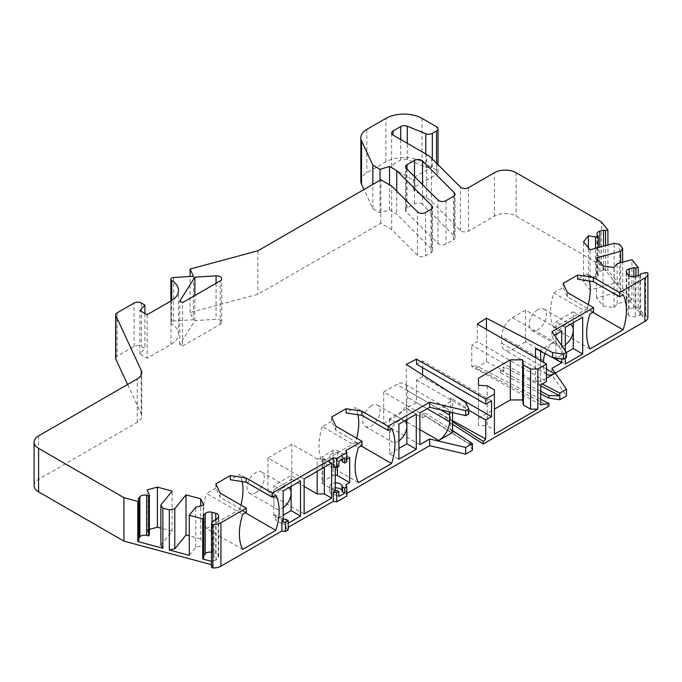 <?xml version="1.0" encoding="UTF-8"?>
<svg xmlns="http://www.w3.org/2000/svg" width="682" height="682" viewBox="0 0 682 682"><rect width="100%" height="100%" fill="white"/><g stroke="black" fill="none" stroke-linecap="round" stroke-linejoin="round"><path stroke-width="0.51" stroke-dasharray="3.41 2.56" d="M590.007 348.937L553.827 328.051A51.159 29.539 120 0 1 553.827 292.962L590.007 313.848M555.267 373.173L551.934 375.1L566.503 395.927M551.934 368.416L551.934 375.1M561.704 345.612L561.704 358.988M551.934 331.657L551.934 336.669L554.432 335.229M565.318 358.178L565.318 350.778M360.846 181.199A20.46 11.816 180 0 1 366.839 172.844L385.884 161.856A25.584 14.765 180 0 1 422.064 161.856L436.531 170.21A5.115 2.95 180 0 1 438.032 172.299A5.115 2.95 180 0 1 436.531 174.387L414.827 186.919A5.115 2.95 0 0 0 413.326 189.008A5.115 2.95 0 0 0 414.827 191.096L426.634 197.908A30.699 17.723 180 0 1 431.51 201.582L460.444 230.507A5.115 2.95 0 0 0 468.491 231.121L494.416 216.151A15.345 8.857 180 0 1 516.121 216.151L601.464 265.426L642.956 316.798L645.692 316.064A1.535 0.887 180 0 1 647.874 316.798A10.23 5.908 180 0 1 647.9 317.241M115.659 358.357A5.115 2.95 180 0 1 117.159 356.268L134.098 346.482A5.115 2.95 180 0 1 141.336 346.482L144.908 348.545L139.887 354.001L147.124 358.178L171.003 344.393A25.584 14.765 0 0 0 178.488 333.95A25.584 14.765 0 0 0 171.685 323.916A3.069 1.773 180 0 1 170.867 322.714A3.069 1.773 180 0 1 171.762 321.461A3.069 1.773 180 0 1 173.612 320.949L193.432 319.747L190.065 312.501L257.847 294.257L380.82 223.253L391.673 229.519L417.469 255.315A5.115 2.95 0 0 0 425.517 255.929L431.041 252.741A5.115 2.95 0 0 0 432.533 250.652A5.115 2.95 0 0 0 431.851 249.177L396.736 214.063L389.499 209.886L380.053 212.793L372.858 208.632L363.992 189.528M34.1 485.584A15.345 8.857 180 0 1 38.593 479.318L137.244 422.371A15.345 8.857 0 0 0 141.737 416.105A15.345 8.857 0 0 0 141.208 413.812L127.602 384.486M211.497 567.032A1.535 0.887 180 0 1 211.642 566.657L212.92 565.08L211.497 564.696M288.222 529.854L286.056 528.601L288.222 527.348M345.893 484.859L345.893 494.049L346.814 496.027M345.893 494.049L346.814 493.521M453.811 394.895L422.567 376.848L416.472 380.019L416.472 402.576L406.293 407.862L422.039 417.964L425.841 415.986L469.489 443.973L472.404 450.256M416.472 402.576L438.782 415.457L438.782 412.951L452.55 421.774M452.55 424.281L438.782 415.457M540.715 393.812L500.477 372.892L503.904 370.701L486.411 361.605L476.147 368.195L548.967 406.054M182.58 346.064L220.235 324.325A5.115 2.95 0 0 0 221.735 322.236A5.115 2.95 0 0 0 216.083 319.295L194.873 320.583L179.818 344.47L182.58 346.064L182.58 302.62M422.542 204.43A5.115 2.95 0 0 0 414.494 203.816L407.001 208.138A5.115 2.95 0 0 0 405.509 210.227A5.115 2.95 0 0 0 406.191 211.701L437.972 243.483A5.115 2.95 0 0 0 446.019 244.096L453.504 239.774A5.115 2.95 0 0 0 455.005 237.686A5.115 2.95 0 0 0 454.323 236.202L422.542 204.43L422.542 184.609M393.122 168.539L414.827 181.062A5.115 2.95 180 0 1 413.326 178.982A5.115 2.95 180 0 1 414.827 176.894L432.328 166.783A5.115 2.95 180 0 1 425.781 167.116L407.282 159.631A5.115 2.95 0 0 0 400.726 159.963L393.122 164.362A5.115 2.95 0 0 0 391.621 166.451A5.115 2.95 0 0 0 393.122 168.539L393.122 164.362M211.497 561.354L212.92 561.738L214.003 560.399L214.003 520.298M212.92 565.08L212.92 561.738M138.889 538.081L138.139 539.002L138.139 498.9M138.139 539.002L138.889 540.178M149.367 529.394L147.099 529.999L147.099 489.898M147.099 529.999L149.367 534.884M160.867 545.114L172.103 531.193L172.103 491.091M172.103 531.193L160.867 528.166M189.272 555.37L195.734 547.365L203.671 545.233L200.73 538.899L200.73 505.925M200.73 538.899L189.272 535.813M203.671 545.233L203.671 505.132M195.734 547.365L195.734 507.263M203.799 555.557L203.057 556.478L203.057 516.376M203.057 556.478L203.799 557.654M214.003 560.399L216.041 559.973L218.206 557.296A5.115 2.95 0 0 0 218.683 556.043A5.115 2.95 0 0 0 215.725 553.366L212.017 552.369A5.115 2.95 0 0 0 211.497 552.25M216.041 559.973L216.041 519.872M286.056 519.411L286.056 524.424L288.222 523.171M283.141 518.959L282.058 518.797L282.058 523.81L286.056 524.424L286.056 528.601M335.237 467.4L335.237 465.951L331.623 463.862A6.138 3.546 0 0 0 334.376 464.783L336.738 465.15L338.852 466.369M333.259 467.093L335.237 465.951M246.245 512.318L220.098 497.221L220.098 493.043M215.862 483.913L215.862 488.09L220.098 497.221M215.862 488.09L206.544 493.47L242.715 514.356M242.715 549.445L206.544 528.559A51.159 29.539 120 0 1 206.544 493.47M245.435 512.787L239.646 509.445L206.544 528.559M242.161 481.569A51.159 29.539 120 0 0 239.646 474.357L230.328 479.736M239.646 509.445A51.159 29.539 120 0 0 240.925 505.072M275.818 495.243L239.646 474.357M344.64 458.014L342.526 456.795L342.526 459.242M338.852 461.356L336.738 460.137L334.376 459.77A6.138 3.546 180 0 1 329.824 456.343A6.138 3.546 180 0 1 331.623 453.837A6.138 3.546 180 0 1 341.895 455.423L342.526 456.795M335.237 475.039A3.069 1.773 0 0 0 333.072 475.559L322.936 481.407A3.069 1.773 0 0 0 322.04 482.66L322.04 457.596A3.069 1.773 180 0 0 322.936 458.85L331.623 463.862A6.138 3.546 0 0 1 329.824 461.356L329.824 456.343M341.503 459.83A6.138 3.546 0 0 0 331.623 458.85A6.138 3.546 0 0 0 329.824 461.356M346.814 459.267L345.893 459.796L346.814 461.774M349.713 457.596L337.411 450.495A3.069 1.773 180 0 0 333.072 450.495L322.936 456.343A3.069 1.773 180 0 0 322.04 457.596M322.04 482.66A3.069 1.773 0 0 0 322.936 483.913L335.237 491.014M345.893 450.606L345.893 459.796M419.89 444.647L383.71 423.761L396.736 416.242A15.345 8.857 120 0 0 407.589 397.444L407.589 390.76A15.345 8.857 120 0 0 404.409 383.736L446.378 407.964A15.345 8.857 -60 0 0 438.705 408.723L452.55 400.726L450.47 397.759L465.874 407.64L468.781 413.914M419.89 412.9L383.71 392.014L396.736 384.495A15.345 8.857 120 0 1 404.409 383.736M465.874 402.627L465.874 407.64M406.293 407.862L406.293 364.418M469.728 441.851L472.404 446.224L422.039 413.94L422.039 417.964M452.55 430.836L450.47 429.507L450.47 397.759M416.472 364.145L422.567 360.974L422.567 367.658M422.567 376.848L422.567 374.853M416.472 380.019L468.781 410.223M452.55 420.589L438.782 412.951M491.517 400.786L422.567 360.974M540.715 384.912L471.765 345.101L477.247 341.588L546.504 381.57M540.715 404.844L471.765 366.549L471.765 345.101M486.411 361.605L486.411 329.329M471.765 366.549L476.147 365.688L476.147 368.195M477.247 324.044L477.247 341.588M546.504 378.229L540.621 381.63L535.472 380.428L535.472 357.658M535.472 380.428L542.318 383.992M540.715 385.816L503.904 366.677L503.904 370.701M551.934 336.669L566.503 357.496M552.735 357.598L525.524 341.887L525.524 310.139L561.704 331.026M525.524 310.139L512.497 317.659A15.345 8.857 120 0 0 501.645 336.456L501.645 343.14A15.345 8.857 120 0 0 504.825 350.164A15.345 8.857 120 0 0 512.497 349.406L525.524 341.887M545.037 353.651A15.345 8.857 -60 0 1 554.466 341.887L540.621 349.883L540.621 351.358M535.472 348.681L540.621 349.883M546.504 374.222A15.345 8.857 -60 0 1 543.614 367.368L543.614 362.355M500.477 372.892L500.477 370.386L503.904 366.677M500.477 370.386L540.715 391.306M540.621 360.633L540.621 381.63M540.715 399.26L476.147 365.688M494.416 389.925L494.416 434.204M487.221 385.773L487.221 425.875L494.416 430.027M478.491 425.432L478.491 385.33L478.491 425.432L487.221 425.875M478.491 418.33L494.416 409.14M422.039 413.94L425.841 413.48L425.841 415.986M452.55 430.606L425.841 413.48M469.489 441.467L469.489 443.973M450.47 429.507L452.55 432.473M383.71 392.014L383.71 423.761M446.378 407.964A15.345 8.857 -60 0 1 449.14 411.809M452.55 412.601L452.55 400.726M335.237 487.911A6.138 3.546 0 0 0 331.623 488.926A6.138 3.546 180 0 1 329.824 486.419A6.138 3.546 180 0 1 331.623 483.913A6.138 3.546 180 0 1 335.237 482.899M338.852 496.445L336.738 495.226L336.738 490.213M335.237 489.974L334.376 489.847A6.138 3.546 180 0 1 331.623 488.926A6.138 3.546 0 0 0 329.824 491.432A6.138 3.546 0 0 0 334.376 494.859L336.738 495.226M331.623 417.077L331.623 421.254L335.859 430.385L362.006 445.482M335.859 430.385L335.859 426.207M331.623 421.254L322.305 426.634L358.476 447.52M357.922 414.733A51.159 29.539 120 0 0 355.407 407.521L346.089 412.9M322.305 426.634A51.159 29.539 120 0 0 322.305 461.723L355.407 442.609A51.159 29.539 120 0 0 356.686 438.236M391.587 428.407L355.407 407.521M355.407 442.609L361.196 445.951M358.476 482.609L322.305 461.723M416.276 414.153L406.864 408.723L406.864 419.583M406.864 408.723L389.499 418.748L398.91 424.178M389.499 418.748L389.499 453.837L398.91 459.267M389.499 453.837L398.91 448.406M398.91 440.853A12.276 7.093 -60 0 1 398.186 441.305A12.276 7.093 -60 0 1 392.048 441.91A12.276 7.093 -60 0 1 389.499 436.292A12.276 7.093 -60 0 1 398.186 421.254A12.276 7.093 -60 0 1 404.324 420.649A12.276 7.093 -60 0 1 404.656 420.862M371.417 405.799A12.276 7.093 120 0 0 363.395 416.617A12.276 7.093 120 0 0 365.279 426.455A12.276 7.093 120 0 0 371.417 425.849A12.276 7.093 120 0 0 379.439 415.031A12.276 7.093 120 0 0 377.555 405.193A12.276 7.093 120 0 0 371.417 405.799M336.738 460.137L336.738 465.15M282.058 518.797L275.187 514.825L273.738 515.66L283.141 521.091M282.058 523.81L275.187 519.837L283.141 515.242M300.506 480.989L291.103 475.559L273.738 485.584L273.738 503.128A12.276 7.093 -60 0 1 282.425 488.09A12.276 7.093 -60 0 1 288.563 487.485A12.276 7.093 -60 0 1 288.895 487.698M291.103 486.419L291.103 475.559M283.141 491.014L273.738 485.584M273.738 515.66L273.738 503.128A12.276 7.093 -60 0 0 276.278 508.746A12.276 7.093 -60 0 0 282.425 508.141A12.276 7.093 -60 0 0 283.141 507.689M255.648 492.685A12.276 7.093 120 0 0 263.67 481.867A12.276 7.093 120 0 0 261.794 472.029A12.276 7.093 120 0 0 255.648 472.635A12.276 7.093 120 0 0 247.626 483.453A12.276 7.093 120 0 0 249.51 493.291A12.276 7.093 120 0 0 255.648 492.685M275.187 514.825L275.187 519.837M317.147 471.381L317.147 458.85L291.828 444.229L267.949 458.014L304.129 478.9M331.623 463.027L324.385 458.85L324.385 467.204M317.147 458.85L324.385 458.85M267.949 458.014L267.949 493.103L291.828 479.318L291.828 444.229M304.129 513.989L267.949 493.103M291.828 479.318L304.129 486.419M144.908 313.456L144.908 348.545M139.887 354.001L139.887 310.557M147.124 314.734L147.124 358.178M193.432 276.304L193.432 319.747M190.065 312.501L190.065 276.508M257.847 250.805L257.847 294.257M380.82 223.253L380.82 179.809M391.673 229.519L391.673 186.075M396.736 191.148L396.736 214.063M389.499 209.886L389.499 184.822M380.053 212.793L380.053 180.253M372.858 208.632L372.858 184.404M601.464 265.426L601.464 221.982M642.956 313.456L638.199 307.573L635.88 308.196L633.842 307.761L629.205 309.014A5.115 2.95 0 0 0 627.747 309.602A5.115 2.95 0 0 0 626.247 311.691A5.115 2.95 0 0 0 626.724 312.936L628.454 315.084A5.115 2.95 0 0 0 635.257 316.508L639.895 315.263L640.637 314.087L642.956 313.456L642.956 316.798M638.199 307.573L638.199 275.613M631.924 299.807L622.632 288.298L620.654 291.436L596.537 297.923L603.041 305.971L614.005 307.667L617.142 303.788L631.924 299.807L631.924 259.706M622.632 288.298L622.632 262.203M619.606 284.547L607.926 270.089L605.607 270.711L603.57 270.285L599.862 271.283A5.115 2.95 0 0 0 598.404 271.871A5.115 2.95 0 0 0 596.903 273.959A5.115 2.95 0 0 0 597.389 275.213L598.25 276.278L595.522 277.02L588.353 275.912L583.553 281.845L590.049 289.893L614.167 283.405L619.606 284.547L619.606 244.446M607.926 270.089L607.926 244.983M640.637 314.087L640.637 273.985M639.895 315.263L639.895 275.161M633.842 307.761L633.842 276.653M635.88 308.196L635.88 276.236M617.142 303.788L617.142 263.687M614.005 307.667L614.005 267.566M603.041 305.971L603.041 265.869M596.537 297.923L596.537 257.822M620.654 291.436L620.654 262.74M614.167 283.405L614.167 243.303M590.049 289.893L590.049 249.791M583.553 281.845L583.553 241.743M588.353 275.912L588.353 247.685M595.522 277.02L595.522 248.325M598.25 276.278L598.25 247.583M603.57 270.285L603.57 246.151M605.607 270.711L605.607 245.605M623.109 294.735L586.938 273.849L577.62 279.228M553.827 328.051L586.938 308.937L592.718 312.279M586.938 308.937A51.159 29.539 120 0 0 588.216 304.564M589.453 281.061A51.159 29.539 120 0 0 586.938 273.849M553.827 292.962L563.144 287.582L563.144 283.405M563.144 287.582L567.381 296.713L593.536 311.81M567.381 296.713L567.381 292.535M194.873 320.583L194.873 295.519M179.818 344.47L179.818 301.026M566.503 352.483L555.915 358.596L565.318 364.026M555.915 358.596L555.915 321.836L573.272 311.81L573.272 322.671M565.318 327.266L555.915 321.836M565.318 344.777A12.276 7.093 -60 0 1 564.594 345.228A12.276 7.093 -60 0 1 558.456 345.842A12.276 7.093 -60 0 1 555.915 340.216A12.276 7.093 -60 0 1 564.594 325.178A12.276 7.093 -60 0 1 570.34 324.368M573.272 311.81L582.684 317.241M537.825 309.722A12.276 7.093 120 0 0 529.803 320.54A12.276 7.093 120 0 0 531.687 330.386A12.276 7.093 120 0 0 537.825 329.773A12.276 7.093 120 0 0 545.847 318.954A12.276 7.093 120 0 0 543.963 309.117A12.276 7.093 120 0 0 537.825 309.722M414.827 181.062L414.827 191.096M426.634 197.908L426.634 154.464M212.017 552.369L212.017 522.753M215.725 519.931L215.725 553.366M218.206 557.296L218.206 517.195M211.642 523.213L211.642 566.657M341.895 459.6L341.895 455.423M322.936 458.85L322.936 483.913M322.936 481.407L322.936 456.343M333.072 450.495L333.072 475.559M337.411 467.204L337.411 450.495M438.705 408.723L396.736 384.495M512.497 317.659L554.466 341.887M546.504 369.039L512.497 349.406M501.645 343.14L543.614 367.368M543.614 360.684L501.645 336.456M396.736 416.242L419.89 429.609M407.589 390.76L440.581 409.814M427.128 408.723L407.589 397.444M334.376 489.847L334.376 494.859M334.376 459.77L334.376 464.783M38.593 435.875L38.593 479.318M137.244 422.371L137.244 378.928M141.208 374.955L141.208 413.812M117.159 312.825L117.159 356.268M134.098 346.482L134.098 303.038M141.336 303.038L141.336 346.482M171.003 344.393L171.003 300.95M171.685 300.54L171.685 323.916M173.612 277.506L173.612 320.949M417.469 255.315L417.469 211.872M425.517 212.486L425.517 255.929M431.041 252.741L431.041 209.297M431.851 208.692L431.851 249.177M366.839 129.401L366.839 172.844M385.884 161.856L385.884 118.412M422.064 118.412L422.064 161.856M436.531 170.21L436.531 126.767M436.531 163.16L436.531 174.387M432.328 166.783L432.328 158.957M414.827 186.919L414.827 176.894M400.726 139.512L400.726 159.963M407.282 159.631L407.282 143.288M425.781 153.97L425.781 167.116M431.51 158.139L431.51 201.582M460.444 230.507L460.444 187.064M468.491 187.678L468.491 231.121M494.416 216.151L494.416 172.708M516.121 172.708L516.121 216.151M645.692 316.064L645.692 272.621M647.874 316.798L647.874 273.354M635.257 276.406L635.257 316.508M628.454 315.084L628.454 274.982M626.724 272.834L626.724 312.936M629.205 309.014L629.205 275.647M597.389 235.111L597.389 275.213M599.862 271.283L599.862 247.157M216.083 283.277L216.083 319.295M220.235 324.325L220.235 280.882M453.504 239.774L453.504 196.331M454.323 195.717L454.323 236.202M446.019 200.653L446.019 244.096M437.972 243.483L437.972 200.039M406.191 168.258L406.191 211.701M407.001 208.138L407.001 169.076M414.494 176.561L414.494 203.816M218.683 556.043L218.683 515.942M546.793 374.392L504.825 350.164M329.824 491.432L329.824 486.419M365.279 426.455L392.048 441.91M377.555 405.193L404.324 420.649M261.794 472.029L288.563 487.485M249.51 493.291L276.278 508.746M141.737 416.105L141.737 372.662M178.488 333.95L178.488 290.506M170.867 322.714L170.867 301.026M432.533 250.652L432.533 207.209M438.032 172.299L438.032 164.652M391.621 166.451L391.621 133.033M413.326 189.008L413.326 178.982M626.247 311.691L626.247 271.589M596.903 273.959L596.903 233.858M221.735 322.236L221.735 278.793M455.005 237.686L455.005 194.242M405.509 210.227L405.509 166.783M531.687 330.386L558.456 345.842M543.963 309.117L570.732 324.572"/><path stroke-width="1.02" d="M644.899 277.975L644.899 321.418A10.23 5.908 180 0 0 647.9 317.241L647.9 273.797A10.23 5.908 0 0 1 644.899 277.975L619.58 292.595L619.58 296.772L623.109 294.735A51.159 29.539 -60 0 1 623.109 329.824L590.007 348.937A51.159 29.539 -60 0 1 590.007 313.848L593.536 311.81L593.536 307.633L551.934 331.657L566.503 352.483L563.451 354.248L552.582 352.56L486.411 318.162L477.247 324.044L546.504 364.026L537.825 369.039L537.825 409.14L494.416 434.204L494.416 389.925L487.221 385.773L478.491 385.33L478.491 378.229L510.332 359.849L522.634 359.849L523.392 364.887L530.587 369.039L537.825 369.039M644.899 321.418L555.267 373.173M542.318 383.992L559.837 393.096L566.503 389.243L551.934 368.416L561.704 362.773L561.704 358.988M554.432 335.229L561.704 331.026L561.704 345.612M573.272 322.671L573.272 348.57L582.684 354.001L565.318 364.026L565.318 358.178M582.684 354.001L582.684 317.241L565.318 327.266L565.318 350.778M363.992 189.528L361.545 184.259A20.46 11.816 180 0 1 360.846 181.199L360.846 137.755A20.46 11.816 0 0 0 361.545 140.816L372.858 165.189L380.053 169.349L389.499 166.442L396.736 170.619L431.851 205.734A5.115 2.95 180 0 1 432.533 207.209A5.115 2.95 180 0 1 431.041 209.297L425.517 212.486A5.115 2.95 180 0 1 417.469 211.872L391.673 186.075L380.82 179.809L257.847 250.805L190.065 269.058L193.432 276.304L173.612 277.506A3.069 1.773 0 0 0 171.762 278.017A3.069 1.773 0 0 0 170.867 279.27A3.069 1.773 0 0 0 171.685 280.473A25.584 14.765 180 0 1 178.488 290.506A25.584 14.765 180 0 1 171.003 300.95L147.124 314.734L139.887 310.557L144.908 305.101L144.908 313.456M127.602 384.486L115.829 359.124A5.115 2.95 180 0 1 115.659 358.357L115.659 314.913A5.115 2.95 0 0 0 115.829 315.672L141.208 370.369A15.345 8.857 180 0 1 141.737 372.662A15.345 8.857 180 0 1 137.244 378.928L38.593 435.875A15.345 8.857 0 0 0 34.1 442.141A15.345 8.857 0 0 0 38.593 448.406L123.936 497.681L137.807 501.415L138.889 500.077L138.139 498.9L139.87 496.752A5.115 2.95 180 0 1 140.893 495.916A5.115 2.95 180 0 1 146.673 495.328L148.523 495.823L149.367 494.782L147.099 489.898L157.389 487.136L172.103 491.091L160.867 505.012L162.845 508.15L169.332 509.897L174.771 508.755L186.016 494.842L200.73 498.798L203.671 505.132L195.734 507.263L189.272 515.268L202.716 518.891L203.799 517.553L203.057 516.376L205.222 513.699A5.115 2.95 180 0 1 206.237 512.855A5.115 2.95 180 0 1 212.017 512.267L215.725 513.265A5.115 2.95 180 0 1 218.683 515.942A5.115 2.95 180 0 1 218.206 517.195L216.041 519.872L214.003 520.298L211.642 523.213A1.535 0.887 0 0 0 211.497 523.588A1.535 0.887 0 0 0 212.92 524.475A10.23 5.908 0 0 0 220.925 522.762L246.245 508.141L220.098 493.043L215.862 483.913L230.328 475.559L246.142 478.005L272.288 493.103L333.259 457.903L336.686 458.432L346.814 452.584L345.893 450.606L362.006 441.305L362.006 445.482L358.476 447.52A51.159 29.539 -60 0 0 358.476 482.609L391.587 463.496A51.159 29.539 -60 0 0 391.587 428.407L388.058 430.444L388.058 426.267L429.66 402.252L465.729 410.666L468.781 408.902L465.874 402.627L406.293 364.418L416.472 359.133L485.729 399.115L485.729 404.128L491.517 400.786L491.517 416.659L453.811 394.895M211.497 564.696L123.936 541.124L38.593 491.85A15.345 8.857 180 0 1 34.1 485.584L34.1 442.141M283.141 518.959L286.056 519.411L288.222 520.664L285.332 522.335L285.332 531.525L281.905 530.997L220.925 566.205A10.23 5.908 180 0 1 212.92 567.918A1.535 0.887 180 0 1 211.497 567.032L211.497 523.588M285.332 531.525L288.222 529.854L288.222 520.664M288.222 527.348L333.259 501.347L333.259 492.157L336.686 492.685L336.686 501.875L333.259 501.347M336.686 501.875L346.814 496.027L346.814 486.837L345.893 484.859L349.713 482.66L349.713 457.596L346.814 459.267M346.814 493.521L429.66 445.696L429.66 439.012L419.89 444.647L419.89 412.9L429.66 407.265L429.66 402.252M465.729 454.11L465.729 447.426L472.404 443.573L472.404 450.256L465.729 454.11L429.66 445.696M546.504 364.026L546.504 381.57L540.715 384.912L540.715 404.844L548.967 403.548L548.967 406.054L483.274 443.982L452.55 424.281M566.503 389.243L566.503 395.927L559.837 399.78L548.95 398.092L540.715 393.812M407.282 143.288L407.282 126.213A5.115 2.95 180 0 0 400.726 126.545L393.122 130.944A5.115 2.95 180 0 0 391.621 133.033A5.115 2.95 180 0 0 393.122 135.121L426.634 154.464A30.699 17.723 0 0 1 431.51 158.139L460.444 187.064A5.115 2.95 180 0 0 468.491 187.678L494.416 172.708A15.345 8.857 0 0 1 516.121 172.708L601.464 221.982L607.926 229.987L605.607 230.61L603.57 230.184L599.862 231.181A5.115 2.95 180 0 0 598.404 231.769A5.115 2.95 180 0 0 596.903 233.858A5.115 2.95 180 0 0 597.389 235.111L598.25 236.177L595.522 236.918L588.353 235.81L583.553 241.743L590.049 249.791L614.167 243.303L619.606 244.446L622.632 248.197L620.654 251.334L596.537 257.822L603.041 265.869L614.005 267.566L617.142 263.687L631.924 259.706L638.199 267.463L635.88 268.094L633.842 267.659L629.205 268.913A5.115 2.95 180 0 0 627.747 269.501A5.115 2.95 180 0 0 626.247 271.589A5.115 2.95 180 0 0 626.724 272.834L628.454 274.982A5.115 2.95 180 0 0 635.257 276.406L639.895 275.161L640.637 273.985L645.692 272.621A1.535 0.887 0 0 1 647.874 273.354A10.23 5.908 0 0 1 647.9 273.797M144.908 305.101L141.336 303.038A5.115 2.95 0 0 0 134.098 303.038L117.159 312.825A5.115 2.95 0 0 0 115.659 314.913M407.282 126.213L425.781 133.698A5.115 2.95 0 0 0 432.328 133.365L436.531 130.944A5.115 2.95 0 0 0 438.032 128.855A5.115 2.95 0 0 0 436.531 126.767L422.064 118.412A25.584 14.765 0 0 0 385.884 118.412L366.839 129.401A20.46 11.816 0 0 0 360.846 137.755M619.58 292.595L593.434 277.497L577.62 275.051L563.144 283.405L567.381 292.535L593.536 307.633M494.416 394.102L485.729 399.115M388.058 426.267L361.903 411.169L346.089 408.723L331.623 417.077L335.859 426.207L362.006 441.305M179.818 301.026L194.873 277.139L216.083 275.852A5.115 2.95 180 0 1 221.735 278.793A5.115 2.95 180 0 1 220.235 280.882L182.58 302.62L179.818 301.026M454.323 192.759A5.115 2.95 180 0 1 455.005 194.242A5.115 2.95 180 0 1 453.504 196.331L446.019 200.653A5.115 2.95 180 0 1 437.972 200.039L406.191 168.258A5.115 2.95 180 0 1 405.509 166.783A5.115 2.95 180 0 1 407.001 164.694L414.494 160.372A5.115 2.95 180 0 1 422.542 160.986L454.323 192.759L454.323 195.717M123.936 541.124L123.936 497.681M137.807 501.415L137.807 541.517L162.845 548.251L162.845 508.15M169.332 509.897L169.332 549.999L189.272 555.37L189.272 515.268M202.716 518.891L202.716 558.993L211.497 561.354M137.807 541.517L138.889 540.178L138.889 500.077M149.367 494.782L149.367 534.884L148.523 535.924L146.673 535.43A5.115 2.95 0 0 0 140.893 536.018A5.115 2.95 0 0 0 139.87 536.853L138.889 538.081M148.523 535.924L148.523 495.823M160.867 528.166L157.389 527.237L157.389 487.136M157.389 527.237L149.367 529.394M162.845 548.251L160.867 545.114L160.867 505.012M189.272 535.813L186.016 534.944L174.771 548.857L174.771 508.755M174.771 548.857L169.332 549.999M186.016 534.944L186.016 494.842M200.73 505.925L200.73 498.798M202.716 558.993L203.799 557.654L203.799 517.553M211.497 552.25A5.115 2.95 0 0 0 206.237 552.957A5.115 2.95 0 0 0 205.222 553.801L203.799 555.557M281.905 530.997L281.905 521.807L283.141 521.091L283.141 491.014L300.506 480.989L300.506 516.078L288.222 523.171M335.237 467.4L335.237 491.014L333.259 492.157M333.259 457.903L333.259 467.093L336.686 467.622L338.852 466.369L338.852 461.356L344.64 458.014L344.64 463.027L342.526 461.808L342.526 459.242M272.288 493.103L272.288 497.28L275.818 495.243A51.159 29.539 -60 0 1 275.818 530.332L242.715 549.445A51.159 29.539 -60 0 1 242.715 514.356L246.245 512.318L246.245 508.141M331.623 463.027L304.129 478.9L304.129 513.989L331.623 498.116L331.623 463.027M245.435 512.787L275.818 530.332M246.142 478.005L246.142 482.183L230.328 479.736L230.328 475.559M240.925 505.072A51.159 29.539 120 0 0 242.161 481.569M246.142 482.183L272.288 497.28M336.686 458.432L336.686 467.622M344.64 463.027L346.814 461.774L346.814 452.584M342.526 461.808L341.895 460.435A6.138 3.546 0 0 0 341.503 459.83M349.713 482.66L337.411 475.559A3.069 1.773 0 0 0 335.237 475.039M416.276 449.242L416.276 414.153L398.91 424.178L398.91 459.267L416.276 449.242L406.864 443.812L406.864 419.583M465.729 410.666L465.729 415.679L429.66 407.265M465.729 415.679L468.781 413.914L468.781 408.902M472.404 443.573L452.55 430.836M416.472 359.133L416.472 364.145L485.729 404.128M422.567 374.853L422.567 367.658M468.781 410.223L485.729 420.001L485.729 439.02L452.55 420.589M491.517 416.659L485.729 420.001M483.274 443.982L483.274 441.476L485.729 439.02M486.411 329.329L486.411 318.162M563.451 354.248L563.451 359.261L552.582 357.573L552.582 352.56M552.582 357.573L535.472 348.681L535.472 357.658M559.837 393.096L559.837 395.748L540.715 385.816M563.451 359.261L566.503 357.496L566.503 352.483L573.272 348.57M552.735 357.598L561.704 362.773M546.504 378.229L554.466 373.634A15.345 8.857 -60 0 1 546.793 374.392A15.345 8.857 -60 0 1 546.504 374.222M559.837 399.78L559.837 395.748L548.95 395.586L548.95 398.092M540.715 391.306L548.95 395.586M540.621 351.358L540.621 360.633M545.037 353.651A15.345 8.857 -60 0 0 543.614 360.684L543.614 362.355M548.967 403.548L540.715 399.26M452.55 421.774L483.274 441.476M478.491 378.229L478.491 385.33M494.416 409.14L510.332 399.95L510.332 359.849M523.392 364.887L523.392 404.989L522.634 399.95L510.332 399.95M523.392 404.989L530.587 409.14L537.825 409.14M522.634 359.849L522.634 399.95M530.587 369.039L530.587 409.14M469.728 441.851L452.55 430.606M429.66 439.012L465.729 447.426M452.55 412.601L452.55 432.473L438.705 440.47A15.345 8.857 -60 0 0 449.557 421.672L449.557 414.988A15.345 8.857 -60 0 0 449.14 411.809M335.237 482.899A6.138 3.546 180 0 1 341.895 485.499L342.526 486.871L344.64 488.09L346.814 486.837M335.237 487.911A6.138 3.546 0 0 1 341.895 490.511L342.526 491.884L342.526 486.871M342.526 491.884L344.64 493.103L344.64 488.09M336.686 492.685L338.852 491.432L338.852 496.445L344.64 493.103M335.237 489.974L338.852 491.432M361.903 411.169L361.903 415.347L346.089 412.9L346.089 408.723M356.686 438.236A51.159 29.539 120 0 0 357.922 414.733M361.903 415.347L388.058 430.444M361.196 445.951L391.587 463.496M398.91 448.406L406.864 443.812M404.656 420.862A12.276 7.093 -60 0 1 406.864 426.267A12.276 7.093 -60 0 1 398.91 440.853M281.905 521.807L285.332 522.335M288.895 487.698A12.276 7.093 -60 0 1 291.103 493.103L291.103 510.648L300.506 516.078M291.103 510.648L283.141 515.242M283.141 507.689A12.276 7.093 -60 0 0 291.103 493.103L291.103 486.419M304.129 486.419L317.147 493.938L317.147 471.381M324.385 467.204L324.385 493.938L317.147 493.938M324.385 493.938L331.623 498.116M190.065 276.508L190.065 269.058M396.736 170.619L396.736 191.148M389.499 184.822L389.499 166.442M380.053 180.253L380.053 169.349M372.858 184.404L372.858 165.189M638.199 275.613L638.199 267.463M622.632 262.203L622.632 248.197M607.926 244.983L607.926 229.987M633.842 276.653L633.842 267.659M635.88 276.236L635.88 268.094M620.654 262.74L620.654 251.334M588.353 247.685L588.353 235.81M595.522 248.325L595.522 236.918M598.25 247.583L598.25 236.177M603.57 246.151L603.57 230.184M605.607 245.605L605.607 230.61M619.58 296.772L593.434 281.675L593.434 277.497M593.434 281.675L577.62 279.228L577.62 275.051M592.718 312.279L623.109 329.824M588.216 304.564A51.159 29.539 120 0 0 589.453 281.061M194.873 295.519L194.873 277.139M570.34 324.368A12.276 7.093 -60 0 1 570.732 324.572A12.276 7.093 -60 0 1 573.272 330.19A12.276 7.093 -60 0 1 565.318 344.777M38.593 491.85L38.593 448.406M139.87 496.752L139.87 536.853M146.673 535.43L146.673 495.328M205.222 513.699L205.222 553.801M212.017 522.753L212.017 512.267M215.725 513.265L215.725 519.931M212.92 567.918L212.92 524.475M220.925 566.205L220.925 522.762M341.895 460.435L341.895 459.6M337.411 475.559L337.411 467.204M554.466 373.634L546.504 369.039M419.89 429.609L438.705 440.47M440.581 409.814L449.557 414.988M449.557 421.672L427.128 408.723M341.895 490.511L341.895 485.499M141.208 370.369L141.208 374.955M115.829 359.124L115.829 315.672M171.685 280.473L171.685 300.54M431.851 205.734L431.851 208.692M361.545 184.259L361.545 140.816M436.531 130.944L436.531 163.16M432.328 158.957L432.328 133.365M393.122 135.121L393.122 130.944M400.726 126.545L400.726 139.512M425.781 133.698L425.781 153.97M629.205 275.647L629.205 268.913M599.862 247.157L599.862 231.181M216.083 275.852L216.083 283.277M407.001 169.076L407.001 164.694M414.494 160.372L414.494 176.561M422.542 184.609L422.542 160.986M170.867 301.026L170.867 279.27M438.032 164.652L438.032 128.855"/></g></svg>

